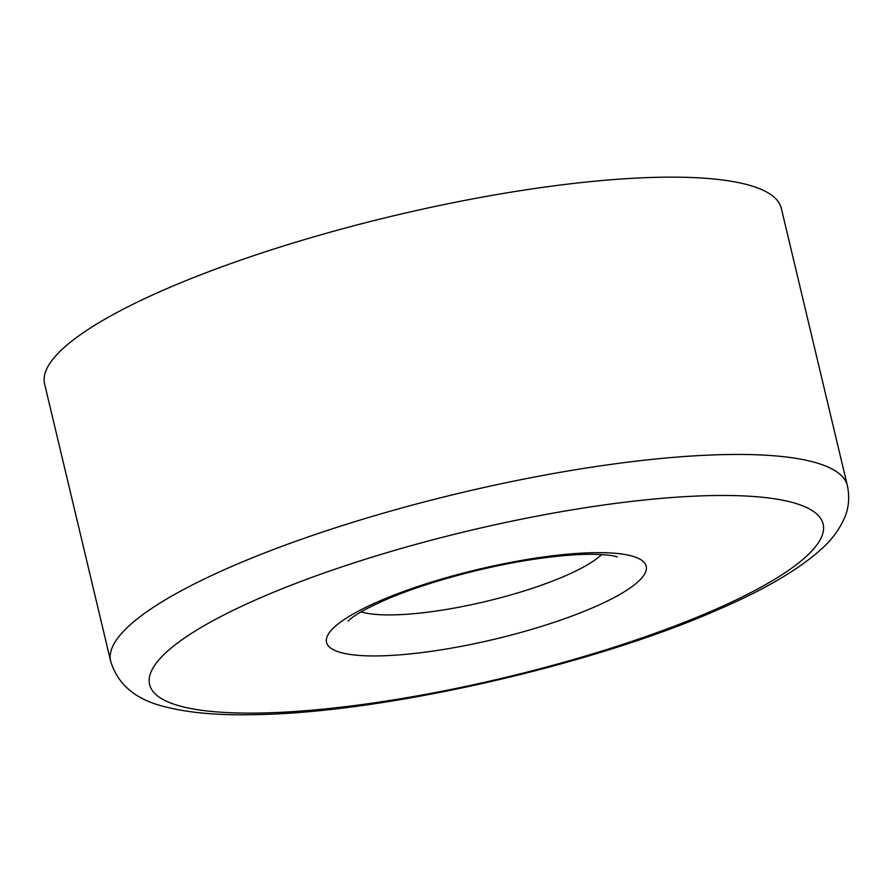 <?xml version="1.0" encoding="UTF-8"?>
<svg xmlns="http://www.w3.org/2000/svg" width="892" height="892" viewBox="0 0 892 892"><rect width="100%" height="100%" fill="white"/><g stroke="black" fill="none" stroke-linecap="round" stroke-linejoin="round"><path stroke-width="1.34" d="M44.6 383.928A378.676 82.666 -13.4 0 1 272.183 249.582A378.676 82.666 -13.4 0 1 687.531 177.374A378.676 82.666 -13.4 0 1 781.336 208.405L847.4 485.727A378.676 82.666 -13.4 0 0 753.606 454.686A378.676 82.666 -13.4 0 0 232.712 566.041A378.676 82.666 -13.4 0 0 110.664 661.24L44.6 383.928M711.582 611.087A346.219 75.586 -13.4 0 1 235.343 712.909A346.219 75.586 -13.4 0 1 261.166 597.495A346.219 75.586 -13.4 0 1 737.405 495.684A346.219 75.586 -13.4 0 1 711.582 611.087M601.621 554.568A131.86 28.789 -13.4 0 1 564.803 576.076A131.86 28.789 -13.4 0 1 383.426 614.844A131.86 28.789 -13.4 0 1 361.093 611.867M367.225 655.843A164.318 35.87 -13.4 0 1 379.49 601.063A164.318 35.87 -13.4 0 1 605.512 552.75A164.318 35.87 -13.4 0 1 593.258 607.519A164.318 35.87 -13.4 0 1 367.225 655.843M847.4 485.727C849.82 497.736 848.727 508.797 844.088 518.899C838.591 530.695 830.764 541.009 820.595 549.829C797.37 570.412 762.883 590.493 717.135 610.072C590.961 665.599 382.467 712.92 255.201 714.626C218.54 715.551 188.201 712.864 164.184 706.564C135.562 699.506 117.722 684.398 110.664 661.24M348.203 621.033L350.5 618.937C356.254 614.042 367.76 607.742 385.032 600.048C424.012 582.967 485.56 566.141 536.493 558.894C557.745 555.827 575.942 554.3 591.106 554.289C613.863 554.523 618.078 557.299 617.264 556.942"/></g></svg>
